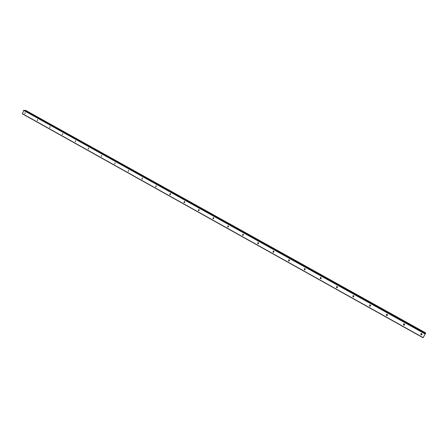 <?xml version="1.0" encoding="UTF-8"?>
<svg xmlns="http://www.w3.org/2000/svg" width="448" height="448" viewBox="0 0 448 448"><rect width="100%" height="100%" fill="white"/><g stroke="black" fill="none" stroke-linecap="round" stroke-linejoin="round"><path stroke-width="0.67" d="M420.941 334.807L421.098 333.525L421.635 333.62L421.478 334.897L420.941 334.807M421.966 333.978L420.812 333.648M403.581 325.114L403.76 323.837L404.258 323.932L404.079 325.209L403.581 325.114M404.617 324.363L403.491 323.932M386.462 315.56L386.663 314.289L387.128 314.378L386.926 315.655L386.462 315.56M387.498 314.877L386.798 314.854L386.428 314.356M369.583 306.141L369.807 304.87L370.233 304.965L370.014 306.23L369.583 306.141M370.614 305.525L369.986 305.474L369.606 304.914M352.934 296.85L353.175 295.579L353.573 295.674L353.338 296.94L352.934 296.85M353.954 296.29L353.024 295.607M336.521 287.683L336.767 286.423L337.142 286.513L336.896 287.778L336.521 287.683M337.518 287.185L336.672 286.434M320.326 278.645L320.589 277.39L320.942 277.48L320.678 278.734L320.326 278.645M321.3 278.191L320.544 277.39M304.349 269.73L304.623 268.481L304.954 268.565L304.679 269.819L304.349 269.73M305.306 269.31L304.64 268.481M288.59 260.932L288.87 259.689L289.184 259.773L288.904 261.022L288.59 260.932M289.526 260.546L288.943 259.694M273.039 252.252L273.33 251.014L273.622 251.098L273.336 252.336L273.039 252.252M273.952 251.888L273.459 251.037M257.695 243.69L257.992 242.458L258.266 242.542L257.975 243.774L257.695 243.69M258.591 243.337L258.177 242.497M242.558 235.239L243.118 234.091L242.558 235.239M243.438 234.892L243.09 234.08M227.612 226.901L228.161 225.758L227.612 226.901M228.48 226.548L228.2 225.781L228.486 226.542M212.867 218.669L213.405 217.526L212.867 218.669M213.724 218.305L213.506 217.594M198.307 210.543L198.839 209.406L198.307 210.543M199.158 210.157L198.99 209.53M183.938 202.524L184.458 201.393L183.938 202.524M184.783 202.104L184.66 201.572M169.753 194.606L170.262 193.474L169.753 194.606M170.587 194.135L170.514 193.743M155.747 186.788L156.055 185.595L155.747 186.788M141.915 179.066L142.408 177.946L141.915 179.066M128.257 171.444L128.565 170.268L128.257 171.444M114.772 163.918L115.074 162.742L114.772 163.918M101.45 156.481L101.752 155.316L101.45 156.481M88.295 149.139L88.598 147.974L88.295 149.139M75.298 141.887L75.6 140.728L75.298 141.887M62.462 134.719L62.759 133.566L62.462 134.719M49.778 127.641L50.07 126.493L49.778 127.641M37.246 120.646L37.537 119.504L37.246 120.646M24.864 113.736L25.155 112.599L24.864 113.736M199.175 210.039L199.063 209.625M213.735 218.254L213.539 217.633M243.348 234.836L243.068 234.181M258.384 243.214L258.149 242.738M422.016 334.141L421.658 334.191M421.977 334.516L421.557 334.578M404.65 324.537L404.314 324.559M404.561 324.895L404.18 324.923M387.514 315.056L387.212 315.056M387.386 315.398L387.044 315.403M370.446 306.023L370.149 306.006M24.282 110.303L23.649 110.404L22.445 113.865L423.063 337.758L425.415 333.586M25.11 110.751L425.404 333.278L425.6 332.853L25.631 110.354L425.51 333.066M23.822 110.242L425.376 333.799M23.649 110.404L425.253 334.046M22.4 113.691L423.158 337.635M24.22 110.264L425.426 333.592L24.254 110.275M25.312 110.51L425.454 333.178M25.34 110.505L425.466 333.155M25.435 110.404L425.538 333.015M25.514 110.348L425.583 332.914M142.1 179.133L142.38 179.094M155.938 186.85L156.24 186.805M169.954 194.673L170.285 194.611M184.15 202.591L184.514 202.513M198.537 210.616L198.929 210.51M213.102 218.742L213.528 218.607M227.864 226.979L228.329 226.806M242.822 235.318L243.32 235.105M257.975 243.774L258.513 243.505M273.336 252.336L273.907 252.011M288.904 261.022L289.503 260.613M304.679 269.819L305.301 269.326M320.678 278.734L321.261 278.191M336.896 287.778L337.417 287.196M353.338 296.94L353.802 296.318M370.014 306.23L370.418 305.57M386.926 315.655L387.262 314.95M404.079 325.209L404.348 324.458M421.478 334.897L421.68 334.102M25.648 110.359L425.6 332.853"/></g></svg>
